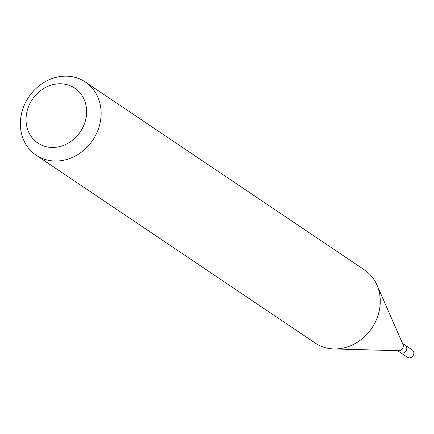 <?xml version="1.0" encoding="UTF-8"?>
<svg xmlns="http://www.w3.org/2000/svg" width="434" height="434" viewBox="0 0 434 434"><rect width="100%" height="100%" fill="white"/><g stroke="black" fill="none" stroke-linecap="round" stroke-linejoin="round"><path stroke-width="0.65" d="M397.598 350.688L407.374 357.269A4.411 3.863 -56.1 0 0 409.273 357.855A4.411 3.863 -56.1 0 0 413.559 354.762A4.411 3.863 -56.1 0 0 412.3 349.956L405.231 345.193A4.411 3.863 123.9 0 1 406.49 350.005A4.411 3.863 123.9 0 1 402.199 353.097A4.411 3.863 123.9 0 1 400.305 352.506A4.411 3.863 -56.1 0 0 402.199 353.097A4.411 3.863 -56.1 0 0 406.49 350.005A4.411 3.863 -56.1 0 0 405.231 345.193A4.411 3.863 123.9 0 0 403.332 344.607M36.125 155.166A44.089 38.599 123.9 0 1 23.517 107.057A44.089 38.599 123.9 0 1 66.413 76.145A44.089 38.599 123.9 0 1 85.373 82.021A44.089 38.599 123.9 0 1 97.981 130.124A44.089 38.599 123.9 0 1 55.085 161.036A44.089 38.599 123.9 0 1 36.125 155.166L315.241 343.077A44.089 38.599 -56.1 0 0 333.876 348.941A44.089 38.599 -56.1 0 0 334.202 348.947A44.089 38.599 -56.1 0 0 371.981 327.909A44.089 38.599 -56.1 0 0 376.934 284.986L402.942 344.319A4.411 3.863 123.9 0 1 402.443 348.611A4.411 3.863 123.9 0 1 398.667 350.715A4.411 3.863 123.9 0 1 398.634 350.715A4.411 3.863 123.9 0 1 398.602 350.715M376.934 284.986A44.089 38.599 -56.1 0 0 364.484 269.926L85.373 82.021M52.08 147.452A33.065 28.948 123.9 0 1 26.338 115.053A33.065 28.948 123.9 0 1 60.576 83.784A33.065 28.948 123.9 0 1 86.323 116.182A33.065 28.948 123.9 0 1 52.08 147.452M402.524 343.37L405.231 345.193M398.634 350.715L333.876 348.941"/></g></svg>
